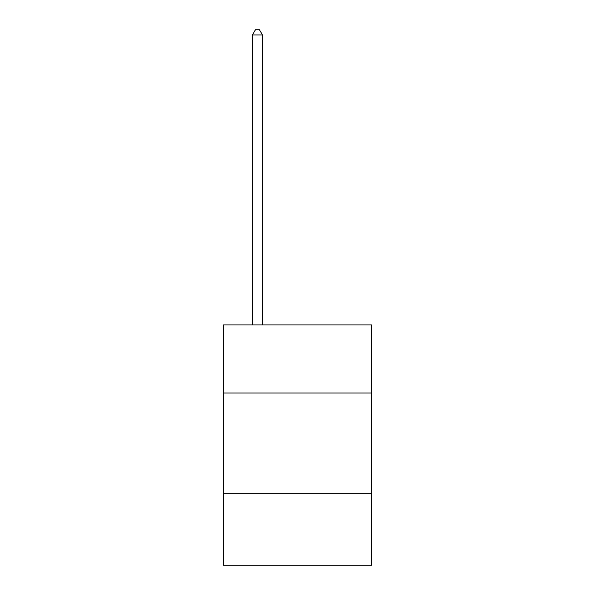 <?xml version="1.0" encoding="UTF-8"?>
<svg xmlns="http://www.w3.org/2000/svg" width="595" height="595" viewBox="0 0 595 595"><rect width="100%" height="100%" fill="white"/><g stroke="black" fill="none" stroke-linecap="round" stroke-linejoin="round"><path stroke-width="0.89" d="M371.6 393.027L371.6 324.937L223.4 324.937L223.4 393.027L371.6 393.027L371.6 565.25L223.4 565.25L223.4 393.027M371.6 493.158L223.4 493.158M262.454 324.937L262.454 34.956L252.444 34.956L252.444 324.937M252.444 34.956L255.448 29.75L259.45 29.75L262.454 34.956"/></g></svg>

